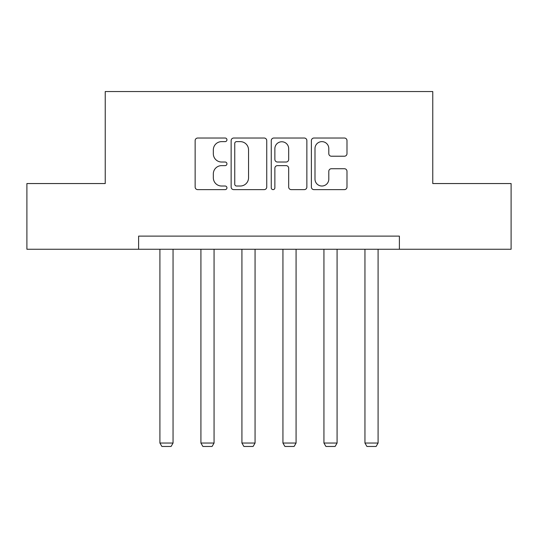 <?xml version="1.0" encoding="UTF-8"?>
<svg xmlns="http://www.w3.org/2000/svg" width="538" height="538" viewBox="0 0 538 538"><rect width="100%" height="100%" fill="white"/><g stroke="black" fill="none" stroke-linecap="round" stroke-linejoin="round"><path stroke-width="0.81" d="M226.942 139.833A1.809 1.809 0 0 0 225.14 138.024L197.722 138.024A2.582 2.582 0 0 0 195.139 140.606L195.139 187.049A2.582 2.582 0 0 0 197.722 189.632L225.14 189.632A1.809 1.809 0 0 0 226.942 187.823A1.809 1.809 0 0 0 225.14 186.02L221.589 186.02A8.258 8.258 0 0 1 213.33 177.762L213.33 173.888A8.258 8.258 0 0 1 221.589 165.63L225.14 165.63A1.809 1.809 0 0 0 226.942 163.828A1.809 1.809 0 0 0 225.14 162.019L221.589 162.019A8.258 8.258 0 0 1 213.33 153.767L213.33 149.894A8.258 8.258 0 0 1 221.589 141.635L225.14 141.635A1.809 1.809 0 0 0 226.942 139.833M344.407 156.215A2.582 2.582 0 0 0 346.99 153.633L346.99 140.606A2.582 2.582 0 0 0 344.407 138.024L313.963 138.024A2.582 2.582 0 0 0 311.381 140.606L311.381 187.049A2.582 2.582 0 0 0 313.963 189.632L344.407 189.632A2.582 2.582 0 0 0 346.99 187.049L346.99 171.313A2.582 2.582 0 0 0 344.407 168.73L331.374 168.73A2.582 2.582 0 0 0 328.799 171.313L328.799 179.114A6.9 6.9 0 0 1 321.892 186.02A6.9 6.9 0 0 1 314.992 179.114L314.992 148.542A6.9 6.9 0 0 1 321.892 141.635A6.9 6.9 0 0 1 328.799 148.542L328.799 153.633A2.582 2.582 0 0 0 331.374 156.215L344.407 156.215M138.616 249.255L26.9 249.255L26.9 183.545L105.233 183.545L105.233 91.541L432.767 91.541L432.767 183.545L511.1 183.545L511.1 249.255L399.384 249.255L399.384 236.115L138.616 236.115L138.616 249.255L399.384 249.255M266.74 140.606A2.582 2.582 0 0 0 264.165 138.024L233.714 138.024A2.582 2.582 0 0 0 231.138 140.606L231.138 187.049A2.582 2.582 0 0 0 233.714 189.632L264.165 189.632A2.582 2.582 0 0 0 266.74 187.049L266.74 140.606M273.835 138.024L304.286 138.024A2.582 2.582 0 0 1 306.862 140.606L306.862 187.049A2.582 2.582 0 0 1 304.286 189.632L291.253 189.632A2.582 2.582 0 0 1 288.677 187.049L288.677 168.212A2.582 2.582 0 0 0 286.095 165.63L277.453 165.63A2.582 2.582 0 0 0 274.871 168.212L274.871 187.823A1.809 1.809 0 0 1 273.062 189.632A1.809 1.809 0 0 1 271.26 187.823L271.26 140.606A2.582 2.582 0 0 1 273.835 138.024M236.552 141.635A1.809 1.809 0 0 0 234.75 143.444L234.75 184.211A1.809 1.809 0 0 0 236.552 186.02L240.298 186.02A8.258 8.258 0 0 0 248.549 177.762L248.549 149.894A8.258 8.258 0 0 0 240.298 141.635L236.552 141.635M288.677 148.67A6.9 6.9 0 0 0 281.771 141.763A6.9 6.9 0 0 0 274.871 148.67L274.871 159.443A2.582 2.582 0 0 0 277.453 162.019L286.095 162.019A2.582 2.582 0 0 0 288.677 159.443L288.677 148.67M173.054 249.255L173.054 443.043L159.914 443.043L159.914 249.255M173.054 443.043L171.084 446.459L161.884 446.459L159.914 443.043M214.063 249.255L214.063 443.043L200.916 443.043L200.916 249.255M214.063 443.043L212.086 446.459L202.887 446.459L200.916 443.043M255.066 249.255L255.066 443.043L241.925 443.043L241.925 249.255M255.066 443.043L253.095 446.459L243.896 446.459L241.925 443.043M296.075 249.255L296.075 443.043L282.934 443.043L282.934 249.255M296.075 443.043L294.104 446.459L284.905 446.459L282.934 443.043M337.084 249.255L337.084 443.043L323.937 443.043L323.937 249.255M337.084 443.043L335.113 446.459L325.914 446.459L323.937 443.043M378.086 249.255L378.086 443.043L364.946 443.043L364.946 249.255M378.086 443.043L376.116 446.459L366.916 446.459L364.946 443.043"/></g></svg>
